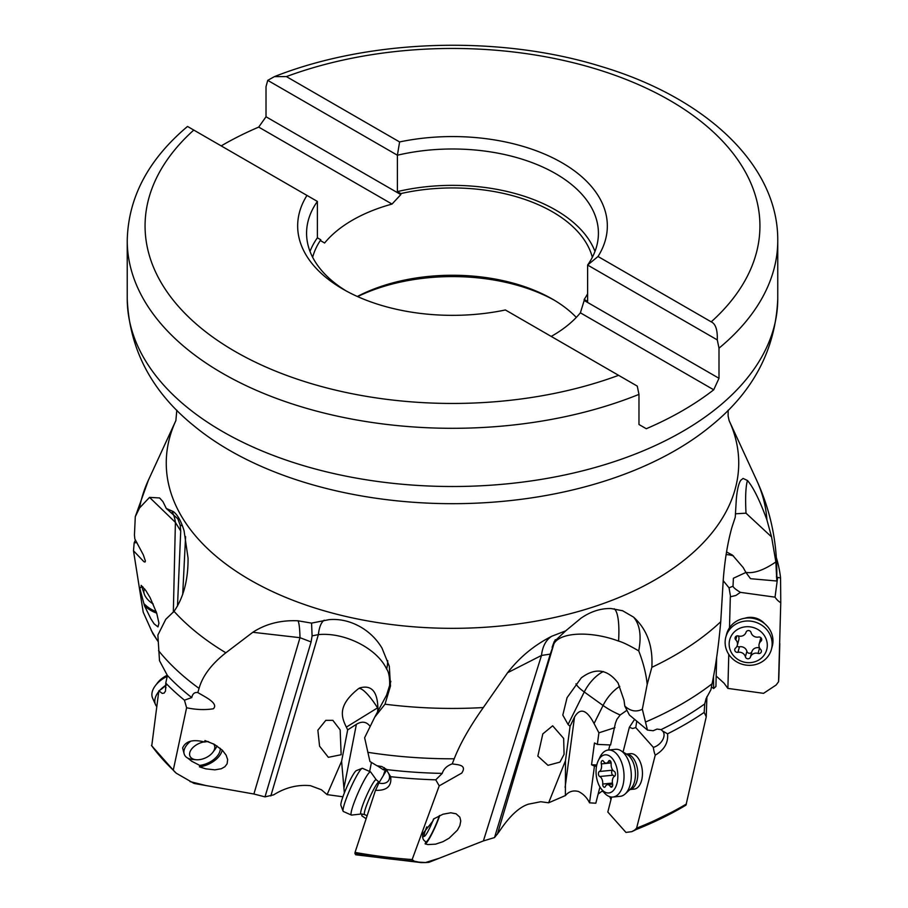 <?xml version="1.0" encoding="UTF-8"?>
<svg xmlns="http://www.w3.org/2000/svg" width="908" height="908" viewBox="0 0 908 908"><rect width="100%" height="100%" fill="white"/><g stroke="black" fill="none" stroke-linecap="round" stroke-linejoin="round"><path stroke-width="1.36" d="M399.599 141.943L397.398 155.223A145.927 84.251 180 0 1 598.417 233.231A145.927 84.251 180 0 1 587.612 265.045L717.286 339.91C717.604 329.842 715.583 323.827 711.214 321.852L598.02 256.499A154.837 89.393 180 0 0 561.984 162.748A154.837 89.393 180 0 0 399.599 141.943L286.406 76.59L274.432 76.624L267.735 80.358L397.398 155.223L397.398 191.599L400.825 193.586L400.825 194.596L266.021 116.769L266.021 86.646L267.735 80.358M598.02 256.499L587.612 265.045L587.612 301.422L584.185 299.447L584.185 300.469L719 378.296L713.722 389.793A325.257 187.786 180 0 1 646.292 428.724L638.971 424.49L638.971 394.378L637.257 386.104L505.393 309.969A154.837 89.393 180 0 1 343.008 289.164A154.837 89.393 180 0 1 306.972 195.424L187.706 126.564M717.286 339.91L719 348.173L719 378.296M221.189 145.893A325.257 187.786 180 0 1 258.701 127.097L392.029 204.073L400.825 194.596M258.701 127.097L266.021 116.769M584.185 300.469L580.382 312.817L713.722 389.793M320.308 240.518L324.61 243.004A141.466 81.675 180 0 1 392.029 204.073M580.382 312.817A141.466 81.675 180 0 1 551.201 336.425M400.825 193.586A141.466 81.675 180 0 1 552.529 211.859A141.466 81.675 180 0 1 592.345 257.293M576.308 317.414A141.466 81.675 0 0 0 552.529 299.175A141.466 81.675 0 0 0 357.355 296.485M312.647 257.293A141.466 81.675 180 0 1 320.808 239.78L320.808 240.802L324.61 243.004M594.978 251.425A145.927 84.251 0 0 0 397.398 191.599M587.612 293.806A141.466 81.675 180 0 1 584.185 299.447M320.808 239.78L317.38 237.805A145.927 84.251 180 0 0 310.014 251.425M346.254 290.991A145.927 84.251 180 0 1 306.575 233.231A145.927 84.251 180 0 1 317.38 201.428L317.38 237.805M317.38 201.428L306.972 195.424M357.639 296.61A147.039 84.887 180 0 1 554.459 300.31M149.536 497.368L175.403 522.384L180.726 531.032L180.159 525.096L177.786 518.752L166.289 508.469L162.941 501.625L159.57 497.947L149.536 497.368L139.548 507.958A314.633 181.657 180 0 1 148.458 480.026L175.88 420.586A286.247 165.256 0 0 0 250.097 579.94A286.247 165.256 0 0 0 595.398 606.272A286.247 165.256 0 0 0 729.113 420.597L756.534 480.026A314.633 181.657 180 0 1 766.908 519.864L771.573 536.934L775.875 561.927L776.805 581.018L776.749 580.064L776.805 581.018L750.519 578.691L745.888 572.403C753.878 573.652 763.866 570.156 775.875 561.927M166.289 508.469L173.303 511.567C177.571 514.734 181.157 521.147 184.074 530.794L188.058 558.148C188.206 579.951 183.529 597.691 174.041 611.345L165.778 619.29L157.867 635.089L159.502 660.706L167.39 675.473L165.767 683.122L165.506 691.045L164.166 693.065L162.226 693.406L158.843 690.829A17.683 10.453 155.8 0 0 164.881 686.028A11.134 2.372 75 0 0 166.062 687.765M252.81 632.286C265.817 623.83 280.89 620.005 298.04 620.8A53.47 5.766 -85.6 0 1 299.992 637.688L252.81 632.286L225.865 652.784A314.633 181.657 180 0 1 174.041 611.345M143.18 554.584L134.827 538.932L134.441 534.994L135.292 516.652L139.548 507.958M157.947 641.32L152.862 633.659L143.214 612.208L133.499 550.77L134.18 542.78L136.972 542.666M134.18 542.78A328.764 189.806 180 0 1 135.462 540.022M156.982 639.856L151.182 630.254M143.362 554.97L145.428 561.087L144.985 562.052L143.884 561.677L133.499 550.77M173.337 612.253L175.403 522.384A53.47 36.797 -47.9 0 0 172.327 512.021M144.497 605.84L139.934 588.793L140.4 587.351L141.478 587.272L141.171 585.354L145.813 590.518L150.126 597.668L156.698 613.116L158.945 623.183L157.958 626.883L154.11 623.841L150.841 618.745L144.497 605.84A20.055 10.442 -143.4 0 0 156.698 613.116M180.159 525.096L182.44 525.868M298.04 620.8L311.569 623.115L312.091 635.884L311.104 641.933L265 796.872L253.899 794.012L194.051 783.445L176.22 773.185L173.269 770.166L186.605 707.763L184.449 700.17L191.758 697.582C192.564 693.746 194.584 692.066 197.831 692.554L199.056 688.389C202.597 675.915 211.541 664.043 225.865 652.784M191.758 697.582A324.304 187.241 180 0 1 167.39 675.473M184.449 700.17A328.764 189.806 180 0 1 165.767 683.122M166.039 685.71L164.881 686.028M151.749 745.831L158.843 690.829M205.56 785.454L189.999 781.584M265 796.872L273.671 794.84C285.384 787.52 297.642 784.455 310.423 785.67L321.387 789.744L327.096 794.614L341.59 761.279L347.673 729.873L346.345 727.115C341.692 717.536 336.8 705.788 358.615 688.582A26.729 6.163 -121.7 0 1 377.558 707.877L377.91 708.433M197.831 692.554C204.084 696.481 219.089 703.189 213.369 708.773C204.992 710.101 196.071 709.761 186.605 707.763M311.104 641.933L299.992 637.688L253.899 794.012M184.12 753.765L182.621 747.954C185.697 741.019 193.041 739.044 204.641 742.029L204.97 740.553L214.39 744.367L222.369 750.235L226.16 755.206L227.647 759.621L227.125 763.753L224.9 766.727L221.314 768.747L214.912 769.848L205.866 768.86L199.442 766.874L199.737 765.41L191.736 761.256L187.672 758.067M173.269 770.166A326.449 188.478 180 0 1 151.466 745.445M507.595 672.726L541.497 655.451L483.397 840.922L439.404 858.185L425.421 862.577L421.062 862.6L414.23 861.159L412.153 859.558L439.222 785.851L435.761 779.824L442.241 773.389C443.626 768.94 446.963 765.762 452.252 763.855L454.216 758.804C460.129 743.675 469.833 726.593 483.317 707.559L507.595 672.726C519.524 657.301 534.256 645.134 551.792 636.236L565.684 630.867L580.927 618.235C590.643 611.515 600.676 608.281 611.039 608.53L622.672 610.778L633.58 617.134C647.007 629.323 653.09 646.053 651.842 667.323L647.188 684.405C646.155 673.94 643.329 662.761 638.721 650.877C641.604 635.793 639.879 624.545 633.58 617.134M735.401 513.803L746.013 513.179C745.207 497.505 745.695 486.609 747.454 480.491L743.073 478.437L740.758 480.287C738.567 483.635 737.069 490.184 736.275 499.922L735.253 517.22L731.859 527.548C727.66 542.689 724.811 559.907 723.301 579.179L720.736 621.719C718.659 645.236 715.776 665.927 712.076 683.803L710.896 689.762L706.038 698.74L704.733 703.927A324.304 187.241 180 0 1 661.081 729.612L662.624 731.053A11.134 7.287 -41.7 0 1 662.761 731.212A11.134 7.287 -41.7 0 1 662.511 740.134A11.134 7.287 -41.7 0 1 653.374 747.386A17.683 9.954 -95.6 0 0 655.236 755.15L636.599 828.164L634.59 830.139L631.786 831.66L625.952 832.409L607.815 812.024L611.629 797.054M747.454 480.491C753.243 487.176 759.735 500.297 766.908 519.864M311.569 623.115L329.082 619.642C340.069 618.711 350.783 621.276 361.202 627.337C369.851 632.501 376.775 639.402 381.984 648.062L389.316 666.245L390.485 685.994L385.003 704.199L374.754 717.116L386.615 695.074L389.646 685.392A53.47 43.561 -173.5 0 0 390.826 681.272M312.091 635.884L318.368 634.613C344.87 631.991 377.331 648.698 386.66 669.117C388.817 671.943 389.816 677.368 389.646 685.392M324.224 620.221A53.47 16.65 -103.4 0 0 318.368 634.613L270.811 795.964M185.584 536.639L182.701 594.49M180.726 531.032L177.503 606.056M376.945 765.739L377.092 765.762A11.134 7.9 31 0 0 376.99 765.75A15.436 10.624 36.7 0 0 376.945 765.739L369.942 761.506L364.63 737.75L374.754 717.116M359.738 687.935L358.615 688.582L359.738 687.935C371.497 684.643 377.546 691.476 377.91 708.467L377.387 713.37M332.861 720.35L340.159 729.884L341.158 754.73L328.344 757.317L319.582 746.183L317.857 730.191L325.802 720.35L332.861 720.35M452.252 763.855C456.486 764.854 467.665 764.241 461.741 773.083L439.222 785.851M425.114 843.884L425.829 841.761C422.924 840.24 421.993 837.46 423.026 833.419L432.787 821.15L433.513 819.016L442.968 814.226L450.788 812.785L456.077 813.784L459.857 817.189L460.765 820.98L459.845 825.678L457.439 830.128L449.142 838.186L442.99 841.671L435.579 844.156L427.952 844.588L425.114 843.884A20.055 2.429 113.9 0 0 428.905 839.321A20.055 2.429 113.9 0 0 439.767 815.498M439.404 858.185L428.894 862.339L425.421 862.577M599.938 786.975L595.818 803.217L589.53 802.831C587.022 797.689 583.345 793.91 578.475 791.492C573.175 790.13 568.839 791.47 565.468 795.521L548.636 802.797L540.737 801.73L528.399 804.182C519.081 807.155 509.297 816.371 499.037 831.841L494.519 837.562L483.397 840.922M435.761 779.824A328.764 189.806 180 0 1 390.667 776.68C391.881 786.226 386.819 790.777 375.481 790.323L355.039 852.408L354.96 853.792L356.424 854.485M386.899 769.632L378.874 782.991A17.683 2.145 113.9 0 1 375.481 790.323M412.153 859.558A326.449 188.478 180 0 1 355.039 852.408M377.092 765.762L381.78 766.522L386.899 769.609L387.5 771.652A11.134 7.9 31 0 1 388.715 780.324A11.134 7.9 31 0 1 378.874 782.991M387.5 771.652L390.667 776.68M442.241 773.389A324.304 187.241 180 0 1 386.899 769.609M384.322 767.669L383.573 769.905L385.48 769.042L383.312 775.614M366.106 818.698L361.77 815.781L361.917 813.988M362.122 813.999L361.77 815.781M344.348 792.922L341.59 761.279M347.673 729.873L356.39 724.323C361.974 720.941 366.548 721.622 370.112 726.377M371.429 762.414L369.658 771.505M342.895 796.793L327.096 794.614M377.24 765.762L383.573 769.905M551.792 636.236A53.47 30.384 -119.2 0 0 541.497 655.451L550.271 654.123L553.925 643.761L497.402 834.225M555.253 639.697A53.47 41.984 -153.8 0 0 553.925 643.761C560.213 631.968 591.301 630.89 618.575 641.082C622.65 642.16 629.369 645.429 638.721 650.877M647.188 684.405L642.331 709.227L647.461 730.066L653.181 730.736A11.134 7.287 -41.7 0 1 653.295 730.679L657.052 729.079L661.081 729.612M548.636 802.797L565.48 760.7L570.065 726.309L568.067 724.482L562.812 715.073L567.057 697.673L581.313 677.856C595.285 667.357 607.543 669.071 618.076 683.009L624 700.227L624.795 706.072C630.424 711.225 636.27 712.281 642.331 709.227M552.654 725.798L563.664 738.431L564.072 754.344L559.964 762.107L547.989 765.33L537.842 756.114L542.814 733.902L552.654 725.798M550.271 654.123L494.519 837.562M552.121 647.29L554.164 641.672L565.684 630.867M634.59 830.139A324.088 187.105 180 0 0 685.971 805.135L706.242 716.821L706.901 696.64M623.07 752.017L629.357 727.297L632.626 728.511L635.782 727.603L653.374 747.386M626.418 754.071L630.572 753.663A17.819 10.033 84.4 0 1 640.242 762.039A17.819 10.033 84.4 0 1 641.661 780.165A17.819 10.033 84.4 0 1 634.068 789.131L629.914 789.54M686.414 804A326.449 188.478 180 0 1 636.599 828.164M662.624 731.053L667.573 733.812A328.764 189.806 180 0 0 704.165 712.394L706.242 716.821M667.573 733.812C668.379 742.801 664.27 749.906 655.236 755.15M636.758 721.145L635.782 727.603M624.795 706.072L629.38 714.993L647.461 730.066M704.165 712.394L704.733 703.927M619.789 686.346A26.729 13.37 -54.3 0 0 603.06 705.482A26.729 7.139 -153.5 0 0 620.187 714.982L626.951 710.26M629.357 727.297L634.556 719.454A26.729 7.139 -153.5 0 0 634.76 719.488M598.134 794.114L601.459 791.538L603.082 791.356M609.756 796.691L610.993 799.528M609.926 744.935L608.644 749.997M620.187 714.982L616.929 719.284L615.454 723.063L610.585 744.969L597.35 744.39L594.456 742.982L591.551 764.752L596.783 764.979M596.511 766.25L594.434 766.159L589.53 802.831M565.378 795.646L565.48 760.7M570.065 726.309L574.514 717.07C580.212 707.423 586.727 709.579 594.07 723.54L598.905 732.813L597.35 744.39M594.434 766.159L591.551 764.752M598.905 732.813L614.977 727.626M746.013 513.179L771.573 536.934M726.548 551.951L732.484 555.129L743.198 567.557L745.888 572.403M779.802 643.602L778.905 675.586A326.449 188.478 180 0 1 778.553 681.738L776.158 684.984L763.549 693.337L727.887 688.4L724.016 683.134L716.174 676.017M778.553 681.738L780.766 602.742A17.683 16.526 15.1 0 1 775.035 597.158L740.417 592.356L735.832 595.489L730.316 596.794L729.499 627.769M728.784 654.396L727.887 688.4M744.742 618.257A17.819 16.65 15.1 0 1 764.547 623.603M776.351 557.58A328.764 189.806 180 0 1 780.562 577.919L780.766 602.742M780.562 577.919L777.657 577.409L775.035 597.158M777.657 577.409L776.385 576.773M745.911 572.437L733.403 578.248L733.006 586.182C733.324 587.499 735.786 589.564 740.417 592.356M723.245 580.745L729.045 587.817A26.729 8.422 160.8 0 0 732.654 586.341A26.729 8.422 160.8 0 0 733.006 586.182M733.482 555.946A26.729 24.595 -57.9 0 0 726.06 554.629M729.045 587.817L730.384 595.671M716.639 657.483L715.924 686.471L713.665 688.536L711.475 686.879M713.472 676.494L713.665 688.536M432.787 821.15A17.819 2.168 -66.1 0 1 434.001 818.698M439.336 815.69A17.819 2.168 -66.1 0 1 439.279 815.872A17.819 2.168 -66.1 0 1 431.856 833.294A17.819 2.168 -66.1 0 1 425.92 841.83A17.819 2.168 -66.1 0 1 425.829 841.761M204.641 742.029A17.819 10.544 -24.2 0 1 207.966 741.507M220.235 748.305A17.819 10.544 -24.2 0 1 220.19 749.974A17.819 10.544 -24.2 0 1 199.737 765.41M199.442 766.874A20.055 11.861 155.8 0 0 201.928 766.443A20.055 11.861 155.8 0 0 203.313 766.102A20.055 11.861 155.8 0 0 222.199 750.065M141.478 587.272A17.819 9.284 36.6 0 1 142.897 586.863M156.187 611.572A17.819 9.284 36.6 0 1 144.179 603.899M144.701 588.997A13.37 6.958 -143.4 0 0 143.997 593.003A13.37 6.958 -143.4 0 0 144.327 594.173A13.37 6.958 -143.4 0 0 153.214 604.013M142.284 586.999A17.819 9.284 -143.4 0 0 142.477 588.6A17.819 9.284 -143.4 0 0 142.908 590.143L144.327 594.173M204.186 741.904A13.37 7.911 155.8 0 0 203.381 742.052A13.37 7.911 155.8 0 0 189.636 753.368A13.37 7.911 155.8 0 0 196.298 759.746A13.37 7.911 155.8 0 0 201.008 759.383A13.37 7.911 155.8 0 0 212.858 752.278A13.37 7.911 155.8 0 0 214.753 748.079A13.37 7.911 155.8 0 0 213.459 743.879M208.681 741.768A13.37 7.911 155.8 0 0 206.559 741.666M190.737 741.189A17.819 10.544 155.8 0 0 183.972 750.973A17.819 10.544 155.8 0 0 184.472 754.764A17.819 10.544 155.8 0 0 192.848 759.474L196.298 759.746M212.858 752.278L214.935 749.52A17.819 10.544 155.8 0 0 216.967 745.899M158.73 691.601A23.619 13.972 155.8 0 0 154.905 699.637A23.619 13.972 155.8 0 0 155.552 704.665A23.619 13.972 155.8 0 0 156.607 706.401M155.552 704.665L152.635 698.184A23.619 13.972 -24.2 0 1 151.977 693.156A23.619 13.972 -24.2 0 1 155.325 685.733A23.619 13.972 -24.2 0 1 167.083 676.381M155.325 685.733L157.402 682.975A19.159 11.327 -24.2 0 1 167.299 675.223M166.005 685.154A23.619 13.972 155.8 0 0 160.046 690.091M426.771 826.859A13.37 1.623 113.9 0 0 425.137 831.263A13.37 1.623 113.9 0 0 424.535 836.223A13.37 1.623 113.9 0 0 426.488 833.873A13.37 1.623 113.9 0 0 432.662 821.252M378.999 781.992L376.287 779.79L370.68 772.016A23.619 2.872 113.9 0 0 370.521 771.879A23.619 2.872 113.9 0 0 362.667 783.195A23.619 2.872 113.9 0 0 352.826 806.27A23.619 2.872 113.9 0 0 351.351 815.055A23.619 2.872 113.9 0 0 351.566 815.078L361.078 814.022L364.539 814.567A17.819 2.168 -66.1 0 1 365.652 807.938A17.819 2.168 -66.1 0 1 373.075 790.528A17.819 2.168 -66.1 0 1 378.999 781.992L379.374 782.151M351.351 815.055L343.349 811.491A23.619 2.872 -66.1 0 1 343.099 811.196A23.619 2.872 -66.1 0 1 344.824 802.717A23.619 2.872 -66.1 0 1 354.052 780.823A23.619 2.872 -66.1 0 1 362.122 768.35A23.619 2.872 -66.1 0 1 362.519 768.327L370.521 771.879M343.099 811.196L340.909 805.385A19.159 2.327 -66.1 0 1 342.316 798.507A19.159 2.327 -66.1 0 1 349.807 780.744A19.159 2.327 -66.1 0 1 356.345 770.62L362.122 768.35M608.292 750.031L615.556 749.316A23.619 13.291 84.4 0 1 620.936 750.7A23.619 13.291 84.4 0 1 630.243 784.433A23.619 13.291 84.4 0 1 625.192 793.921A23.619 13.291 84.4 0 1 620.175 796.327L612.923 797.031A23.619 13.291 -95.6 0 0 622.99 785.148A23.619 13.291 -95.6 0 0 621.106 761.131A23.619 13.291 -95.6 0 0 608.292 750.031A23.619 13.291 -95.6 0 0 599.904 757.215L598.259 760.654A19.159 10.783 -95.6 0 0 596.896 764.479A19.159 10.783 -95.6 0 0 601.017 788.575A19.159 10.783 -95.6 0 0 616.986 783.32A19.159 10.783 -95.6 0 0 612.389 758.589A19.159 10.783 -95.6 0 0 598.259 760.654M601.017 788.575L603.298 791.628A23.619 13.291 -95.6 0 0 612.923 797.031M608.519 761.29A2.599 1.464 84.4 0 1 609.438 760.518A2.599 1.464 84.4 0 1 611.152 763.764A6.174 3.473 -95.6 0 0 614.16 771.289A2.599 1.464 84.4 0 1 615.329 775.08A2.599 1.464 84.4 0 1 614.523 776.306A6.174 3.473 -95.6 0 0 612.594 783.899A2.599 1.464 84.4 0 1 611.481 787.179A2.599 1.464 84.4 0 1 611.413 787.191A2.599 1.464 84.4 0 1 610.312 786.442A6.174 3.473 -95.6 0 0 607.543 784.66A6.174 3.473 -95.6 0 0 605.375 786.51A2.599 1.464 84.4 0 1 604.456 787.281A2.599 1.464 84.4 0 1 603.025 785.999A2.599 1.464 84.4 0 1 602.73 784.035A6.174 3.473 -95.6 0 0 599.723 776.51A2.599 1.464 84.4 0 1 598.554 772.708A2.599 1.464 84.4 0 1 599.371 771.494A6.174 3.473 -95.6 0 0 601.3 763.9A2.599 1.464 84.4 0 1 602.413 760.609A2.599 1.464 84.4 0 1 602.481 760.609A2.599 1.464 84.4 0 1 603.57 761.358A6.174 3.473 -95.6 0 0 606.34 763.129A6.174 3.473 -95.6 0 0 608.519 761.29L610.482 761.097M612.741 770.086A6.174 3.473 84.4 0 1 612.56 770.188A2.599 1.464 -95.6 0 0 611.754 771.414A2.599 1.464 -95.6 0 0 612.923 775.205A6.174 3.473 84.4 0 1 614.341 776.408M725.844 636.996L726.661 633.966A23.619 22.064 15.1 0 1 752.653 618.269A23.619 22.064 15.1 0 1 772.969 641.434A23.619 22.064 15.1 0 1 772.254 646.28L771.437 649.311A23.619 22.064 -164.9 0 0 772.14 644.464A23.619 22.064 -164.9 0 0 751.835 621.299A23.619 22.064 -164.9 0 0 725.844 636.996A23.619 22.064 -164.9 0 0 725.129 641.842A23.619 22.064 -164.9 0 0 745.445 665.008A23.619 22.064 -164.9 0 0 771.437 649.311M729.158 643.624A19.159 17.899 -164.9 0 0 747.749 662.647A19.159 17.899 -164.9 0 0 767.294 645.747A19.159 17.899 -164.9 0 0 748.703 626.724A19.159 17.899 -164.9 0 0 729.158 643.624M746.047 632.252A2.599 2.429 15.1 0 1 751.052 632.535A6.174 5.766 -164.9 0 0 758.498 637.053A2.599 2.429 15.1 0 1 760.893 641.275A6.174 5.766 -164.9 0 0 760.677 649.492A2.599 2.429 15.1 0 1 758.067 653.431A6.174 5.766 -164.9 0 0 750.405 657.12A2.599 2.429 15.1 0 1 745.4 656.836A6.174 5.766 -164.9 0 0 737.954 652.319A2.599 2.429 15.1 0 1 735.559 648.085A6.174 5.766 -164.9 0 0 735.775 639.879A2.599 2.429 15.1 0 1 738.386 635.94A6.174 5.766 -164.9 0 0 746.047 632.252M738.386 635.929A6.174 5.766 15.1 0 1 738.783 639.845L737.296 645.35M737.035 646.11A2.599 2.429 -164.9 0 0 739.441 646.802A6.174 5.766 15.1 0 1 746.887 651.331A2.599 2.429 -164.9 0 0 751.892 651.604A6.174 5.766 15.1 0 1 759.553 647.926L758.067 653.431M759.156 644.022L760.643 638.506A6.174 5.766 15.1 0 1 760.904 637.745M711.214 321.852A307.437 177.503 0 0 0 669.888 100.448A307.437 177.503 0 0 0 286.406 76.59M618.586 375.322A307.437 177.503 180 0 1 235.104 351.464A307.437 177.503 180 0 1 193.779 130.071M274.432 76.624C369.84 38.874 499.321 34.879 600.88 66.386C705.232 97.372 778.27 164.711 777.759 240.507A325.257 187.786 180 0 1 719 348.173M638.971 394.378A325.257 187.786 180 0 1 222.505 373.301A325.257 187.786 180 0 1 127.233 240.507L127.233 298.721A325.257 187.786 180 0 0 222.505 431.504A325.257 187.786 180 0 0 576.966 472.217A325.257 187.786 180 0 0 777.759 298.721C775.636 349.376 753.311 391.825 710.782 426.056A315.303 182.043 180 0 1 229.542 450.357A315.303 182.043 180 0 1 194.21 426.056C151.647 391.757 129.322 349.308 127.233 298.721M158.548 650.673A324.304 187.241 0 0 0 199.056 688.389M176.22 773.185A324.088 187.105 180 0 1 173.939 770.994M483.317 707.559A314.633 181.657 180 0 1 385.003 704.199M720.736 621.719A314.633 181.657 180 0 1 651.842 667.323M387.739 660.649A53.47 40.361 -35.5 0 1 386.66 669.117M367.774 752.312A324.304 187.241 0 0 0 454.216 758.804M414.23 861.159A324.088 187.105 180 0 1 354.96 853.792M416.806 862.01A313.771 181.157 0 0 0 425.614 862.521M356.39 724.323L343.882 788.439M346.345 727.115L377.955 707.627M618.575 641.082A53.47 11.952 99.3 0 0 618.893 631.287A53.47 11.952 99.3 0 0 614.205 608.769M645.656 721.974A324.304 187.241 0 0 0 712.076 683.803M574.514 717.07L565.116 787.327M568.067 724.482L584.264 691.975L603.06 705.482L594.07 723.54M575.933 683.894A26.729 7.139 -153.5 0 0 584.264 691.975A26.729 13.37 125.7 0 1 603.321 671.545M776.783 573.447A324.304 187.241 0 0 0 776.805 571.575C776.658 539.522 769.905 509.002 756.534 480.026M376.287 779.79A18.773 2.281 113.9 0 0 370.18 788.144A18.773 2.281 113.9 0 0 362.088 807.019A18.773 2.281 113.9 0 0 361.078 814.022M629.936 789.517A17.819 10.033 -95.6 0 0 637.03 780.619A17.819 10.033 -95.6 0 0 626.452 754.094M620.936 750.7L627.201 754.548A18.773 10.567 84.4 0 1 634.601 781.379A18.773 10.567 84.4 0 1 630.583 788.916L625.192 793.921M601.3 763.9L611.141 762.924M612.56 770.188L599.371 771.494M612.923 775.205L599.723 776.51M612.446 783.071L602.73 784.035M612.48 786.226L610.312 786.442M735.775 639.879L736.853 635.906M739.441 646.802L737.954 652.319M746.887 651.331L745.4 656.836M751.892 651.604L750.405 657.12M761.574 638.767L760.893 641.275M187.513 126.45C148.299 159.524 128.198 197.547 127.233 240.507M777.759 240.507L777.759 298.721M135.292 516.652L148.458 480.026M159.524 498.004L160.557 498.935M175.142 772.231L151.602 745.638M421.062 862.589L355.686 854.78M622.672 610.778A53.47 53.47 0 0 0 622.082 610.562M685.835 805.283L632.104 831.535M776.805 571.575L776.805 580.893M729.101 420.552L728.114 415.932L728.171 410.178M176.822 410.178L175.868 420.597M424.535 836.223L422.595 836.983M364.539 814.567L367.093 815.702M611.107 762.663L606.34 763.129M612.639 784.16L607.543 784.66"/></g></svg>
